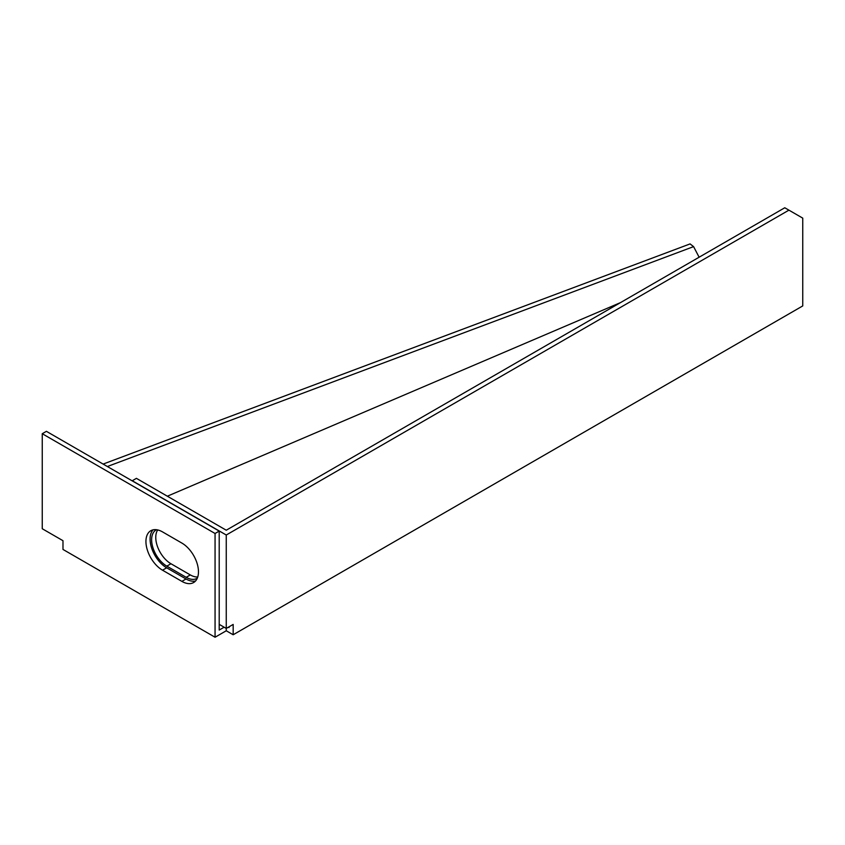 <?xml version="1.0" encoding="UTF-8"?>
<svg xmlns="http://www.w3.org/2000/svg" width="845" height="845" viewBox="0 0 845 845"><rect width="100%" height="100%" fill="white"/><g stroke="black" fill="none" stroke-linecap="round" stroke-linejoin="round"><path stroke-width="1.27" d="M42.25 433.717L215.063 533.491L215.063 637.236L62.984 549.44L62.984 540.705L42.25 528.738L42.25 433.717L46.401 431.33L219.204 531.093L219.204 630.053L224.147 627.201M181.876 543.071L162.525 531.896A23.459 13.541 60 0 0 150.79 530.734A23.459 13.541 60 0 0 147.199 549.535A23.459 13.541 60 0 0 162.525 570.206L181.876 581.381A23.459 13.541 60 0 0 193.611 582.543A23.459 13.541 60 0 0 197.202 563.742A23.459 13.541 60 0 0 181.876 543.071M153.051 529.857A23.459 13.541 -120 0 0 151.973 549.039A23.459 13.541 -120 0 0 166.676 567.808L186.027 578.983A23.459 13.541 -120 0 0 195.501 581.022M215.063 533.491L219.204 531.093M215.063 637.236L226.259 630.771L226.259 535.012L132.264 480.742L136.404 478.344L226.259 530.216L784.773 207.764L788.924 210.151L226.259 535.012M229.027 626.832L229.027 627.581L228.372 627.201M167.342 496.205L620.462 302.626M699.121 257.207L693.587 246.624L690.09 243.909L103.132 464.074M107.357 466.524L693.587 246.624M226.259 630.771L233.167 634.764L802.75 305.922L802.75 218.137L788.924 210.151M233.167 634.764L233.167 624.434L226.259 628.427L219.204 624.349M157.709 529.942A21.505 12.421 -120 0 0 170.965 563.752L190.326 574.927A21.505 12.421 -120 0 0 197.751 576.977M197.329 578.138A21.505 12.421 60 0 1 196.927 578.381A21.505 12.421 60 0 1 186.175 577.315L166.824 566.139A21.505 12.421 60 0 1 152.776 547.19A21.505 12.421 60 0 1 156.071 529.963A21.505 12.421 60 0 1 156.505 529.72M186.027 578.983L181.876 581.381M162.525 570.206L166.676 567.808M166.824 566.139L170.965 563.752M190.326 574.927L186.175 577.315"/></g></svg>

